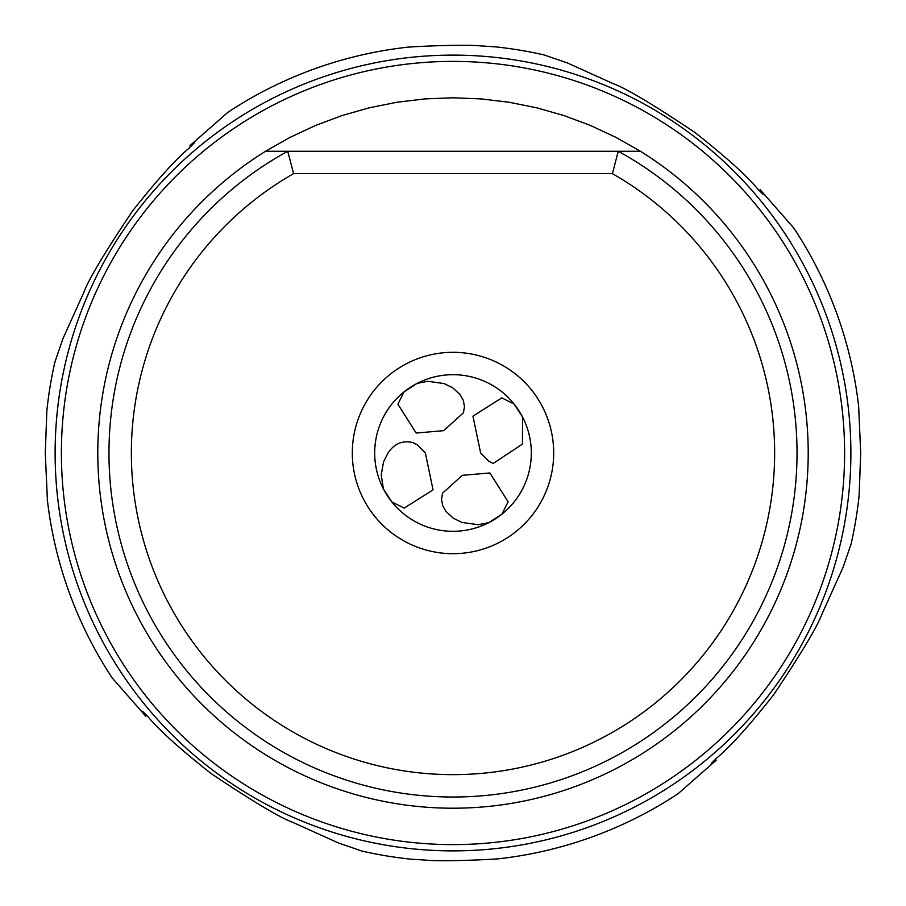 <?xml version="1.0" encoding="UTF-8"?>
<svg xmlns="http://www.w3.org/2000/svg" width="906" height="906" viewBox="0 0 906 906"><rect width="100%" height="100%" fill="white"/><g stroke="black" fill="none" stroke-linecap="round" stroke-linejoin="round"><path stroke-width="1.36" d="M47.361 499.908A408.346 408.346 0 0 0 112.242 678.016L145.764 716.193L142.593 711.335L148.131 716.884C159.467 730.474 180.441 749.341 211.053 773.509C252.57 801.312 279.694 817.54 292.434 822.184L338.663 843.067L361.947 851.062A408.346 408.346 0 0 0 410.565 859.137L425.412 860.1C443.362 861.968 498.334 859.126 499.908 858.639A408.346 408.346 0 0 0 678.016 793.758L716.193 760.236L711.335 763.407L716.884 757.869C730.474 746.533 749.341 725.559 773.509 694.947C801.312 653.43 817.54 626.306 822.184 613.566L843.067 567.337L851.062 544.053A408.346 408.346 0 0 0 859.137 495.435L860.7 453L858.639 406.092A408.346 408.346 0 0 0 793.758 227.984L760.236 189.807L763.407 194.665L757.869 189.116C746.533 175.526 725.559 156.659 694.947 132.491C653.43 104.688 626.306 88.46 613.566 83.816L567.337 62.933L544.053 54.938A408.346 408.346 0 0 0 495.435 46.863L480.588 45.9C462.638 44.032 407.666 46.874 406.092 47.361A408.346 408.346 0 0 0 227.984 112.242L189.807 145.764L194.665 142.593L189.116 148.131C175.526 159.467 156.659 180.441 132.491 211.053C104.688 252.57 88.46 279.694 83.816 292.434L62.933 338.663L54.938 361.947A408.346 408.346 0 0 0 46.863 410.565L45.3 453L47.406 500.327A408.346 408.346 0 0 0 93.986 647.552A408.346 408.346 0 0 1 47.406 500.327A44.745 44.745 0 0 1 47.214 500.452M858.582 405.537A408.346 408.346 0 0 0 812.014 258.448A408.346 408.346 0 0 1 858.582 405.537M495.469 859.137L498.198 858.684M500.463 858.582A408.346 408.346 0 0 0 647.552 812.014A408.346 408.346 0 0 1 500.463 858.582M410.531 46.863L407.802 47.316M759.194 190.532L760.236 189.807M715.468 759.194L716.193 760.236M146.806 715.468L145.764 716.193M404.053 391.868L397.893 404.201L416.137 433.045L443.668 430.667L463.442 412.796L464.495 406.579L463.283 400.327L460.078 394.62L452.751 387.836L444.11 383.566L427.757 381.279L417.134 383.385L404.053 391.868A78.312 78.312 0 0 0 383.385 488.866L381.222 474.846L383.521 462.003L388.006 453C394.257 443.634 402.524 440.157 412.796 442.558L417.224 444.801L425.367 453L433.045 489.863L404.201 508.107L391.868 501.947A78.312 78.312 0 0 0 488.866 522.615L501.947 514.132A78.312 78.312 0 0 0 453 374.688A78.312 78.312 0 0 0 374.688 453A78.312 78.312 0 0 0 453 531.312A78.312 78.312 0 0 0 522.615 417.134L514.132 404.053L501.799 397.893L472.955 416.137L480.633 453L488.776 461.199L493.204 463.442L522.434 444.11L522.615 417.134M417.134 383.385A78.312 78.312 0 0 1 514.132 404.053M383.385 488.866L391.868 501.947M488.866 522.615L478.243 524.721L461.89 522.434L453.249 518.164L445.922 511.38L442.717 505.673L441.505 499.421L442.558 493.204L462.332 475.333L489.863 472.955L508.107 501.799L501.947 514.132M352.309 453A100.691 100.691 0 0 0 453 553.691A100.691 100.691 0 0 0 553.691 453A100.691 100.691 0 0 0 453 352.309A100.691 100.691 0 0 0 352.309 453M453 774.641A321.641 321.641 0 0 1 293.578 173.646L612.422 173.646A321.641 321.641 0 0 1 453 774.641M612.422 173.646L618.254 151.268L287.746 151.268L293.578 173.646M287.746 151.268A344.02 344.02 0 0 0 453 797.02A344.02 344.02 0 0 0 618.254 151.268L640.429 151.268A355.209 355.209 0 0 1 453 808.209A355.209 355.209 0 0 1 265.571 151.268L287.746 151.268M265.571 151.268L290.09 137.35L315.65 125.424L342.06 115.56L369.184 107.825L396.828 102.265L424.823 98.913L453 97.791L481.177 98.913L509.172 102.265L536.816 107.825L563.94 115.56L590.35 125.424L615.91 137.35L640.429 151.268M190.532 146.806L189.807 145.764M55.119 453A397.881 397.881 0 0 1 453 55.119A397.881 397.881 0 0 1 850.881 453A397.881 397.881 0 0 1 453 850.881A397.881 397.881 0 0 1 55.119 453M61.393 453A391.607 391.607 0 0 0 453 844.607A391.607 391.607 0 0 0 844.607 453A391.607 391.607 0 0 0 453 61.393A391.607 391.607 0 0 0 61.393 453"/></g></svg>
